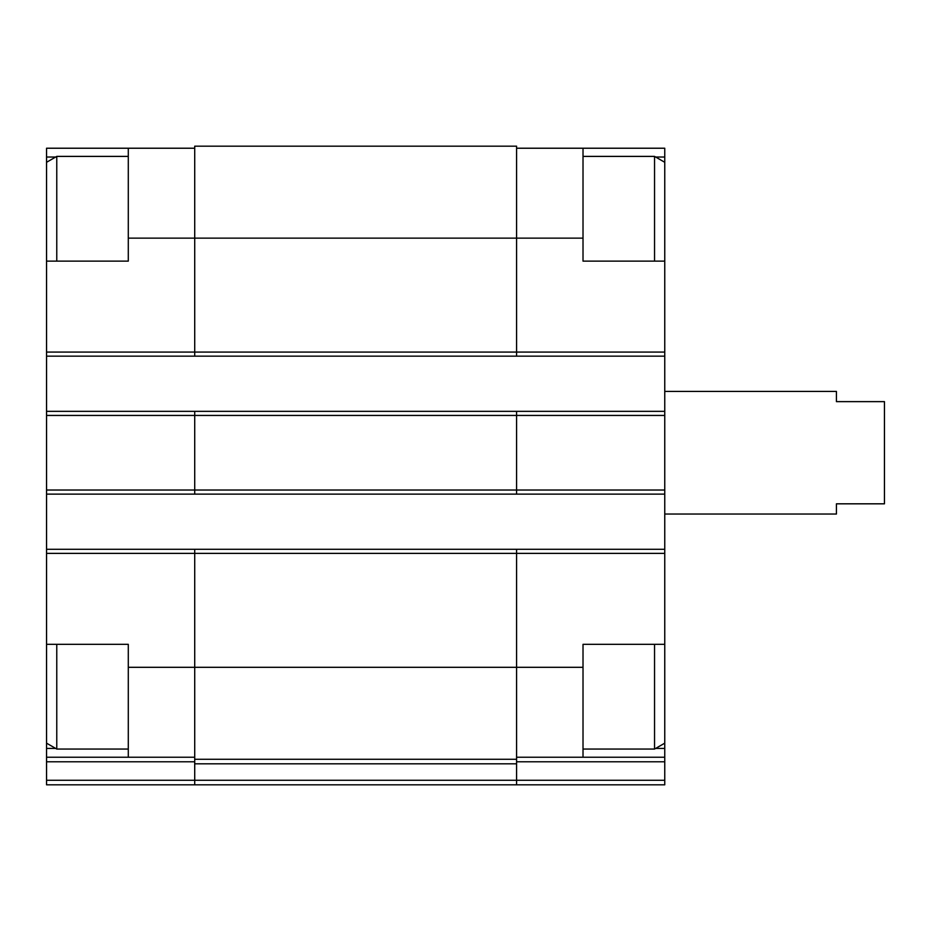 <?xml version="1.0" encoding="UTF-8"?>
<svg xmlns="http://www.w3.org/2000/svg" width="931" height="931" viewBox="0 0 931 931"><rect width="100%" height="100%" fill="white"/><g stroke="black" fill="none" stroke-linecap="round" stroke-linejoin="round"><path stroke-width="1.4" d="M55.662 157.036L46.55 157.036L46.55 148.227L128.292 148.227L128.292 261.134L46.55 261.134L46.55 549.29L516.589 549.29L516.589 667.306L583.015 667.306L583.015 644.322L664.757 644.322L664.757 261.134L583.015 261.134L583.015 148.227L664.757 148.227L664.757 157.036L655.645 157.036M583.015 667.306L583.015 757.229L664.757 757.229L664.757 748.419L655.645 748.419M128.292 644.322L46.55 644.322L46.55 553.375L194.719 553.375L194.719 759.277L516.589 759.277L516.589 667.306L128.292 667.306L128.292 644.322M55.662 748.419L46.55 748.419L46.55 757.229L194.719 757.229M516.589 757.229L583.015 757.229M516.589 148.227L583.015 148.227M664.757 157.036L664.757 162.297L654.54 156.396L583.015 156.396M664.757 644.322L664.757 748.419M516.589 761.779L664.757 761.779L664.757 757.229M664.757 761.779L664.757 784.821L194.719 784.821L194.719 780.283L516.589 780.283L516.589 784.821M194.719 759.277L194.719 780.283L46.55 780.283L46.55 784.821L194.719 784.821L78.6 784.821M194.719 549.29L194.719 553.375L664.757 553.375M128.292 238.138L516.589 238.138L516.589 146.179L194.719 146.179L194.719 356.166L664.757 356.166M46.55 411.339L194.719 411.339L194.719 494.117L664.757 494.117M516.589 549.29L664.757 549.29M664.757 784.821L533.312 784.821M46.55 356.166L194.719 356.166M194.719 411.339L664.757 411.339M46.55 494.117L194.719 494.117M194.719 763.816L516.589 763.816L516.589 759.277M516.589 763.816L516.589 780.283L664.757 780.283M583.015 238.138L516.589 238.138L516.589 356.166M516.589 411.339L516.589 494.117M46.55 549.29L46.55 553.375M128.292 667.306L128.292 757.229M46.55 780.283L46.55 757.229M128.292 148.227L194.719 148.227M46.55 644.322L46.55 748.419M46.55 157.036L46.55 162.297L56.768 156.396L56.768 261.134M664.757 261.134L664.757 162.297M654.54 261.134L654.54 156.396M664.757 743.159L654.54 749.059L654.54 644.322M46.55 261.134L46.55 162.297M128.292 749.059L56.768 749.059L56.768 644.322M664.757 514.04L836.422 514.04L836.422 503.822L884.45 503.822L884.45 401.633L836.422 401.633L836.422 391.416L664.757 391.416M46.55 352.081L664.757 352.081M46.55 415.435L664.757 415.435M46.55 490.02L664.757 490.02M46.55 761.779L194.719 761.779M654.54 749.059L583.015 749.059M128.292 156.396L56.768 156.396M46.55 743.159L56.768 749.059"/></g></svg>
